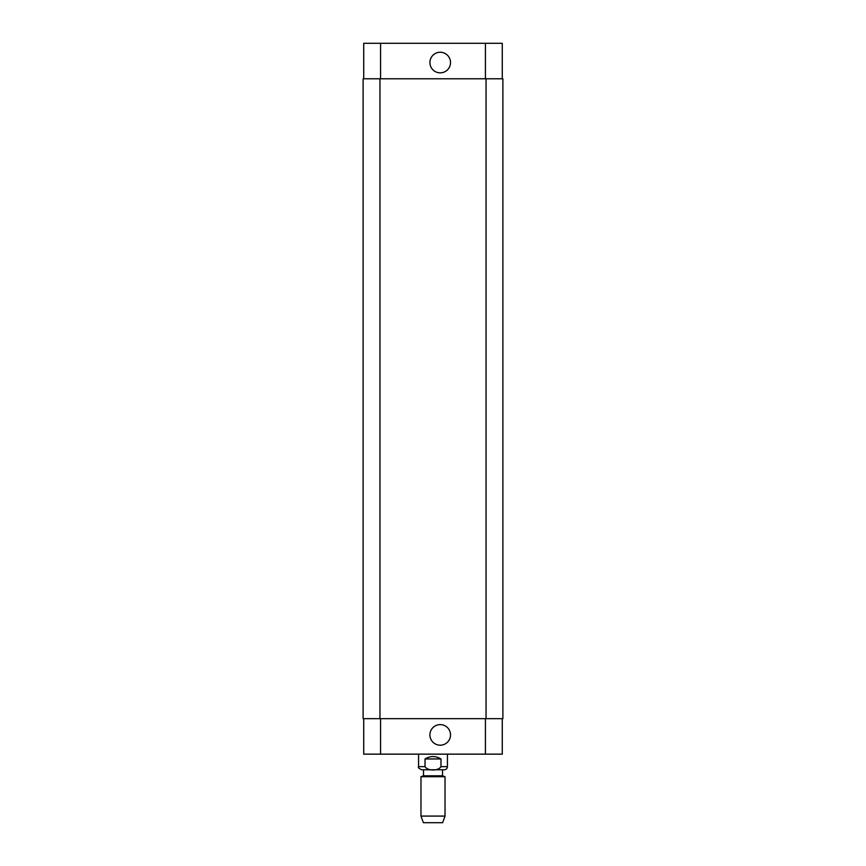 <?xml version="1.0" encoding="UTF-8"?>
<svg xmlns="http://www.w3.org/2000/svg" width="866" height="866" viewBox="0 0 866 866"><rect width="100%" height="100%" fill="white"/><g stroke="black" fill="none" stroke-linecap="round" stroke-linejoin="round"><path stroke-width="1.3" d="M440.978 758.952L440.978 766.648C438.25 771.13 427.75 771.13 425.022 766.648L425.022 758.952L440.978 758.952C435.663 755.769 430.337 755.769 425.022 758.952M447.43 754.145L447.43 766.648C447.246 768.553 446.207 769.593 444.301 769.777L421.699 769.777L423.496 769.777L423.496 775.795L420.973 776.715L420.973 816.086L445.027 816.086L445.027 776.715L420.973 776.715M423.496 775.795L442.504 775.795L442.504 769.777L423.496 769.777M442.504 775.795L445.027 776.715M445.027 816.086L442.623 822.7L423.377 822.7L420.973 816.086M429.915 62.547A10.305 10.305 0 0 1 445.373 53.627A10.305 10.305 0 0 1 445.373 71.467A10.305 10.305 0 0 1 429.915 62.547M429.915 734.898A10.305 10.305 0 0 1 445.373 725.979A10.305 10.305 0 0 1 445.373 743.818A10.305 10.305 0 0 1 429.915 734.898M502.28 78.784L502.28 43.3L363.72 43.3L363.72 78.784M502.28 718.661L502.28 754.145L363.72 754.145L363.72 718.661M486.043 718.661L502.886 718.661L502.886 78.784L363.114 78.784L363.114 718.661L486.043 718.661L486.043 78.784M447.43 766.648L440.978 766.648M425.022 766.648L418.57 766.648C417.758 767.406 418.808 768.445 421.699 769.777M380.564 718.661L380.564 754.145M485.436 718.661L485.436 754.145M380.564 78.784L380.564 43.3M485.436 78.784L485.436 43.3M379.957 78.784L379.957 718.661M418.57 754.145L418.57 766.648"/></g></svg>
